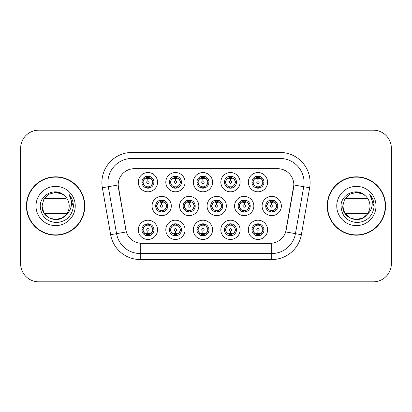 <?xml version="1.0" encoding="UTF-8"?>
<svg xmlns="http://www.w3.org/2000/svg" width="412" height="412" viewBox="0 0 412 412"><rect width="100%" height="100%" fill="white"/><g stroke="black" fill="none" stroke-linecap="round" stroke-linejoin="round"><path stroke-width="0.62" d="M240.083 229.829A9.63 9.63 0 0 1 230.457 239.46A9.63 9.63 0 0 1 220.827 229.829A9.63 9.63 0 0 1 230.457 220.204A9.63 9.63 0 0 1 240.083 229.829M224.437 229.829A6.015 6.015 0 0 0 230.457 235.849A6.015 6.015 0 0 0 236.473 229.829A6.015 6.015 0 0 0 230.457 223.814A6.015 6.015 0 0 0 224.437 229.829L225.091 229.829L227.141 233.321A4.815 4.815 0 0 1 227.141 226.337L225.091 229.829M212.571 229.829A9.63 9.63 0 0 1 202.941 239.46A9.63 9.63 0 0 1 193.316 229.829A9.63 9.63 0 0 1 202.941 220.204A9.63 9.63 0 0 1 212.571 229.829M196.926 229.829A6.015 6.015 0 0 0 202.941 235.849A6.015 6.015 0 0 0 208.961 229.829A6.015 6.015 0 0 0 202.941 223.814A6.015 6.015 0 0 0 196.926 229.829L197.58 229.829L199.629 233.321A4.815 4.815 0 0 1 199.629 226.337L197.58 229.829M185.06 229.829A9.63 9.63 0 0 1 175.43 239.46A9.63 9.63 0 0 1 165.804 229.829A9.63 9.63 0 0 1 175.43 220.204A9.63 9.63 0 0 1 185.06 229.829M169.414 229.829A6.015 6.015 0 0 0 175.43 235.849A6.015 6.015 0 0 0 181.45 229.829A6.015 6.015 0 0 0 175.43 223.814A6.015 6.015 0 0 0 169.414 229.829L170.063 229.829L172.118 233.321A4.815 4.815 0 0 1 172.118 226.337L170.063 229.829M157.549 229.829A9.63 9.63 0 0 1 147.918 239.46A9.63 9.63 0 0 1 138.293 229.829A9.63 9.63 0 0 1 147.918 220.204A9.63 9.63 0 0 1 157.549 229.829M141.903 229.829A6.015 6.015 0 0 0 147.918 235.849A6.015 6.015 0 0 0 153.939 229.829A6.015 6.015 0 0 0 147.918 223.814A6.015 6.015 0 0 0 141.903 229.829L142.552 229.829L144.607 233.321A4.815 4.815 0 0 1 144.602 226.337L142.552 229.829M267.594 229.829A9.63 9.63 0 0 1 257.969 239.46A9.63 9.63 0 0 1 248.338 229.829A9.63 9.63 0 0 1 257.969 220.204A9.63 9.63 0 0 1 267.594 229.829M251.948 229.829A6.015 6.015 0 0 0 257.969 235.849A6.015 6.015 0 0 0 263.984 229.829A6.015 6.015 0 0 0 257.969 223.814A6.015 6.015 0 0 0 251.948 229.829L252.602 229.829L254.652 233.321A4.815 4.815 0 0 1 254.652 226.337L252.602 229.829M253.838 206A9.63 9.63 0 0 1 244.213 215.631A9.63 9.63 0 0 1 234.583 206A9.63 9.63 0 0 1 244.213 196.37A9.63 9.63 0 0 1 253.838 206M238.193 206A6.015 6.015 0 0 0 244.213 212.015A6.015 6.015 0 0 0 250.228 206A6.015 6.015 0 0 0 244.213 199.985A6.015 6.015 0 0 0 238.193 206L238.847 206.01L240.896 209.492A4.815 4.815 0 0 1 240.902 202.503L238.847 206.01M226.327 206A9.63 9.63 0 0 1 216.702 215.631A9.63 9.63 0 0 1 207.071 206A9.63 9.63 0 0 1 216.702 196.37A9.63 9.63 0 0 1 226.327 206M210.681 206A6.015 6.015 0 0 0 216.702 212.015A6.015 6.015 0 0 0 222.717 206A6.015 6.015 0 0 0 216.702 199.985A6.015 6.015 0 0 0 210.681 206L211.335 206.01L213.385 209.492A4.815 4.815 0 0 1 213.39 202.503L211.335 206.01M198.816 206A9.63 9.63 0 0 1 189.185 215.631A9.63 9.63 0 0 1 179.56 206A9.63 9.63 0 0 1 189.185 196.37A9.63 9.63 0 0 1 198.816 206M183.17 206A6.015 6.015 0 0 0 189.185 212.015A6.015 6.015 0 0 0 195.206 206A6.015 6.015 0 0 0 189.185 199.985A6.015 6.015 0 0 0 183.17 206L183.819 206.01L185.874 209.492A4.815 4.815 0 0 1 185.879 202.503A4.815 4.815 0 0 0 184.375 206M171.304 206A9.63 9.63 0 0 1 161.674 215.631A9.63 9.63 0 0 1 152.049 206A9.63 9.63 0 0 1 161.674 196.37A9.63 9.63 0 0 1 171.304 206M155.659 206A6.015 6.015 0 0 0 161.674 212.015A6.015 6.015 0 0 0 167.694 206A6.015 6.015 0 0 0 161.674 199.985A6.015 6.015 0 0 0 155.659 206L156.308 206.01L158.363 209.492A4.815 4.815 0 0 1 158.368 202.503L156.308 206.01M281.35 206A9.63 9.63 0 0 1 271.724 215.631A9.63 9.63 0 0 1 262.094 206A9.63 9.63 0 0 1 271.724 196.37A9.63 9.63 0 0 1 281.35 206M265.704 206A6.015 6.015 0 0 0 271.724 212.015A6.015 6.015 0 0 0 277.739 206A6.015 6.015 0 0 0 271.724 199.985A6.015 6.015 0 0 0 265.704 206L266.358 206.01L268.408 209.492A4.815 4.815 0 0 1 268.418 202.503L266.358 206.01M240.083 182.171A9.63 9.63 0 0 1 230.457 191.796A9.63 9.63 0 0 1 220.827 182.171A9.63 9.63 0 0 1 230.457 172.54A9.63 9.63 0 0 1 240.083 182.171M224.437 182.171A6.015 6.015 0 0 0 230.457 188.186A6.015 6.015 0 0 0 236.473 182.171A6.015 6.015 0 0 0 230.457 176.151A6.015 6.015 0 0 0 224.437 182.171M212.571 182.171A9.63 9.63 0 0 1 202.941 191.796A9.63 9.63 0 0 1 193.316 182.171A9.63 9.63 0 0 1 202.941 172.54A9.63 9.63 0 0 1 212.571 182.171M196.926 182.171A6.015 6.015 0 0 0 202.941 188.186A6.015 6.015 0 0 0 208.961 182.171A6.015 6.015 0 0 0 202.941 176.151A6.015 6.015 0 0 0 196.926 182.171M185.06 182.171A9.63 9.63 0 0 1 175.43 191.796A9.63 9.63 0 0 1 165.804 182.171A9.63 9.63 0 0 1 175.43 172.54A9.63 9.63 0 0 1 185.06 182.171M169.414 182.171A6.015 6.015 0 0 0 175.43 188.186A6.015 6.015 0 0 0 181.45 182.171A6.015 6.015 0 0 0 175.43 176.151A6.015 6.015 0 0 0 169.414 182.171M157.549 182.171A9.63 9.63 0 0 1 147.918 191.796A9.63 9.63 0 0 1 138.293 182.171A9.63 9.63 0 0 1 147.918 172.54A9.63 9.63 0 0 1 157.549 182.171M141.903 182.171A6.015 6.015 0 0 0 147.918 188.186A6.015 6.015 0 0 0 153.939 182.171A6.015 6.015 0 0 0 147.918 176.151A6.015 6.015 0 0 0 141.903 182.171M267.594 182.171A9.63 9.63 0 0 1 257.969 191.796A9.63 9.63 0 0 1 248.338 182.171A9.63 9.63 0 0 1 257.969 172.54A9.63 9.63 0 0 1 267.594 182.171M251.948 182.171A6.015 6.015 0 0 0 257.969 188.186A6.015 6.015 0 0 0 263.984 182.171A6.015 6.015 0 0 0 257.969 176.151A6.015 6.015 0 0 0 251.948 182.171M110.632 234.691L102.356 187.759A30.086 30.086 0 0 1 131.984 152.445L280.016 152.445A30.086 30.086 0 0 1 309.644 187.759L301.368 234.691A30.086 30.086 0 0 1 271.74 259.555L140.26 259.555A30.086 30.086 0 0 1 110.632 234.691L126.319 231.925L118.393 187.759A16.248 16.248 0 0 1 134.389 168.693L277.611 168.693A16.248 16.248 0 0 1 293.607 187.759L286.18 229.881A16.248 16.248 0 0 1 270.179 243.307L141.821 243.307A16.248 16.248 0 0 1 125.82 229.881L118.146 184.973L108.279 186.713A24.071 24.071 0 0 1 131.984 158.46L280.016 158.46A24.071 24.071 0 0 1 303.721 186.713L295.445 233.65A24.071 24.071 0 0 1 271.74 253.54L140.26 253.54A24.071 24.071 0 0 1 116.555 233.65L108.279 186.713A24.071 24.071 0 0 1 107.913 182.531M26.435 206A29.185 29.185 0 0 0 55.62 235.185A29.185 29.185 0 0 0 84.805 206A29.185 29.185 0 0 0 55.62 176.815A29.185 29.185 0 0 0 26.435 206M327.195 206A29.185 29.185 0 0 0 356.38 235.185A29.185 29.185 0 0 0 385.565 206A29.185 29.185 0 0 0 356.38 176.815A29.185 29.185 0 0 0 327.195 206M131.984 152.445L131.984 168.868L280.016 168.868L280.016 152.445M118.146 184.937L118.321 182.531M270.179 243.307L141.821 243.307M309.644 187.759L293.854 184.973L285.681 231.925L301.368 234.691M286.18 229.881L286.082 230.396M125.918 230.396L125.82 229.881M391.338 148.232A18.051 18.051 0 0 0 373.287 130.182L38.713 130.182A18.051 18.051 0 0 0 20.662 148.232L20.662 263.768A18.051 18.051 0 0 0 38.713 281.818L373.287 281.818A18.051 18.051 0 0 0 391.338 263.768L391.338 148.232M20.981 144.844A18.051 18.051 0 0 0 20.6 148.531L20.6 263.469A18.051 18.051 0 0 0 20.981 267.156M391.019 267.156A18.051 18.051 0 0 0 391.4 263.469L391.4 148.531A18.051 18.051 0 0 0 391.019 144.844M257.412 178.494L257.809 178.566L257.917 180.971A1.2 1.2 180 0 0 256.764 182.197A1.2 1.2 180 0 0 257.969 183.376A1.2 1.2 180 0 0 259.169 182.197A1.2 1.2 180 0 0 258.02 180.971L258.123 178.566L258.52 178.494M260.585 178.128L258.118 178.684M262.784 182.171A4.815 4.815 0 0 1 261.28 185.663L263.335 182.171L261.28 178.679A4.815 4.815 0 0 1 262.784 182.171M256.784 188.073L257.289 186.935L254.652 185.663C252.674 183.33 252.674 181.002 254.652 178.679L252.602 182.176L254.652 185.663A4.815 4.815 0 0 1 254.662 178.674A4.815 4.815 0 0 0 253.153 182.171M258.231 176.161L258.175 177.361L259.194 177.515A4.815 4.815 0 0 1 259.23 177.526L259.73 176.418M256.558 177.567L257.757 177.361L257.737 176.913M257.706 176.161L257.757 177.361M259.153 176.269L258.478 177.387L261.28 178.679C263.263 181.007 263.263 183.335 261.28 185.663L259.23 186.816L259.73 187.923M259.153 188.073L258.643 186.935L259.23 186.816M258.478 186.955L258.999 188.099M259.251 186.811L256.558 186.775M256.784 176.269L257.289 177.402L254.652 178.679M257.454 177.387L256.933 176.243M257.814 178.684L255.352 178.128M271.168 202.323L271.565 202.395L271.673 204.8A1.2 1.2 180 0 0 270.524 206.026A1.2 1.2 180 0 0 271.724 207.205A1.2 1.2 180 0 0 272.924 206.026A1.2 1.2 180 0 0 271.776 204.8L271.879 202.395L272.275 202.323M274.341 201.957L271.874 202.513M276.54 206A4.815 4.815 0 0 1 275.036 209.492L277.091 206L275.036 202.508A4.815 4.815 0 0 1 276.54 206M271.987 199.99L271.935 201.19L272.95 201.344A4.815 4.815 0 0 1 272.986 201.355L273.486 200.247M270.313 201.396L271.513 201.19L271.493 200.742M271.462 199.99L271.513 201.19M272.909 200.098L272.239 201.216L275.036 202.508C277.019 204.841 277.019 207.164 275.036 209.492L272.986 210.645L273.486 211.753M272.909 211.902L272.399 210.764L272.986 210.645M272.239 210.784L272.754 211.928M273.007 210.64L270.318 210.604M270.54 211.902L271.209 210.784L270.457 210.645L269.963 211.753M270.54 200.098L271.044 201.236L268.408 202.508C266.43 204.836 266.43 207.159 268.408 209.492L270.457 210.645M271.57 202.513L269.108 201.957M258.52 233.506L258.123 233.434L258.02 231.029A1.2 1.2 -0 0 0 259.169 229.803A1.2 1.2 -0 0 0 257.969 228.624A1.2 1.2 -0 0 0 256.764 229.803A1.2 1.2 -0 0 0 257.917 231.029L257.809 233.434L257.412 233.506M255.352 233.872L257.814 233.316M259.153 235.731L258.643 234.598L261.28 233.321C263.263 230.998 263.263 228.67 261.28 226.337A4.815 4.815 0 0 1 261.275 233.326L263.335 229.824L261.28 226.337L259.23 225.184L259.73 224.077M257.706 235.839L257.757 234.639L256.738 234.485A4.815 4.815 0 0 1 256.702 234.474L256.207 235.582M259.375 234.433L258.18 234.639L258.195 235.087M258.231 235.839L258.18 234.639M256.784 235.731L257.454 234.613L254.652 233.321C252.674 230.993 252.674 228.665 254.652 226.337L256.702 225.184L256.207 224.077M256.784 223.927L257.289 225.065L256.702 225.184M257.454 225.045L256.933 223.901M256.681 225.189L259.375 225.225M259.153 223.927L258.478 225.045L259.23 225.184M258.478 234.613L258.999 235.757M258.118 233.316L260.585 233.872M84.506 206A28.886 28.886 0 0 0 55.62 177.114A28.886 28.886 0 0 0 26.739 206A28.886 28.886 0 0 0 55.62 234.886A28.886 28.886 0 0 0 84.506 206M62.423 217.783A13.601 13.601 0 0 0 66.955 213.524L44.29 213.524M65.93 214.879L62.423 217.783L55.62 219.601L48.822 217.783L43.842 212.803L42.019 206L43.842 199.197L48.822 194.217L55.62 192.399L62.423 194.217L64.55 195.736C56.166 186.955 40.124 194.191 40.263 206C40.876 215.934 46.144 221.46 56.058 222.583C65.827 221.877 71.585 216.686 73.331 207.02L73.362 206C73.31 201.54 71.827 197.621 68.907 194.248C71.127 197.889 71.909 201.808 71.255 206C70.643 209.528 68.922 212.422 66.095 214.678L62.423 217.783L55.62 219.601L48.822 217.783L43.842 212.803L42.019 206L43.842 212.803L48.822 217.783L55.62 219.601L62.423 217.783L66.095 214.678L64.148 216.599M63.108 217.361L66.095 214.678L63.144 217.335M54.446 192.445A13.601 13.601 0 0 1 64.55 195.736C67.589 198.486 69.149 201.906 69.226 206C69.206 209.219 68.165 212.113 66.095 214.678L62.423 217.783L55.62 219.601L48.822 217.783L43.842 212.803L42.019 206C41.324 218.077 58.422 224.427 65.791 215.033M36.004 206A19.622 19.622 0 0 0 55.62 225.622A19.622 19.622 0 0 0 75.242 206A19.622 19.622 0 0 0 55.62 186.379A19.622 19.622 0 0 0 36.004 206M44.29 198.476L65.663 198.476M69.041 194.397L73.357 206.515L69.041 194.397M385.261 206A28.886 28.886 0 0 0 356.38 177.114A28.886 28.886 0 0 0 327.494 206A28.886 28.886 0 0 0 356.38 234.886A28.886 28.886 0 0 0 385.261 206M363.178 217.783A13.601 13.601 0 0 0 367.71 213.524L345.045 213.524M366.855 214.678L363.178 217.783L356.38 219.601L349.577 217.783L344.597 212.803L342.774 206L344.597 199.197L349.577 194.217L356.38 192.399L363.178 194.217L365.305 195.736C356.921 186.955 340.878 194.191 341.018 206C341.636 215.934 346.899 221.46 356.818 222.583C366.582 221.877 372.34 216.686 374.091 207.02L374.117 206C374.065 201.54 372.582 197.621 369.662 194.248C371.882 197.889 372.664 201.808 372.01 206C371.397 209.528 369.677 212.422 366.855 214.678L363.178 217.783L356.38 219.601L349.577 217.783L344.597 212.803L342.774 206L344.597 212.803L349.577 217.783L356.38 219.601L363.178 217.783L366.855 214.678L363.178 217.783L356.38 219.601L349.577 217.783L344.597 212.803L342.774 206L344.597 212.803L349.577 217.783L356.38 219.601L363.178 217.783L366.855 214.678L363.178 217.783L356.38 219.601L349.577 217.783L344.597 212.803L342.774 206L344.597 212.803L349.577 217.783L356.38 219.601L363.178 217.783L366.855 214.678L363.178 217.783L356.38 219.601L349.577 217.783L344.597 212.803L342.774 206C342.078 218.077 359.182 224.427 366.551 215.033L366.855 214.678C368.92 212.113 369.961 209.219 369.981 206C369.904 201.906 368.343 198.486 365.305 195.736A13.601 13.601 0 0 0 355.201 192.445M336.758 206A19.622 19.622 0 0 0 356.38 225.622A19.622 19.622 0 0 0 375.996 206A19.622 19.622 0 0 0 356.38 186.379A19.622 19.622 0 0 0 336.758 206M345.045 198.476L366.417 198.476M369.796 194.397L374.111 206.515L369.796 194.397M229.901 178.494L230.298 178.566L230.401 180.971A1.2 1.2 180 0 0 229.252 182.197A1.2 1.2 180 0 0 230.457 183.376A1.2 1.2 180 0 0 231.657 182.197A1.2 1.2 180 0 0 230.509 180.971L230.612 178.566L231.008 178.494M233.074 178.128L230.607 178.684M235.267 182.171A4.815 4.815 0 0 1 233.769 185.663L235.824 182.171L233.769 178.679A4.815 4.815 0 0 1 235.267 182.171M229.273 176.269L229.778 177.402L227.141 178.679C225.163 181.002 225.163 183.33 227.141 185.663A4.815 4.815 0 0 1 227.146 178.674L225.091 182.176L227.141 185.663L229.19 186.816L228.696 187.923M230.72 176.161L230.663 177.361L231.683 177.515A4.815 4.815 0 0 1 231.719 177.526L232.213 176.418M229.046 177.567L230.246 177.361L230.226 176.913M230.195 176.161L230.246 177.361M231.637 176.269L230.967 177.387L233.769 178.679C235.752 181.007 235.752 183.335 233.769 185.663L231.719 186.816L232.213 187.923M231.637 188.073L231.132 186.935L231.719 186.816M231.74 186.811L229.046 186.775M229.273 188.073L229.942 186.955L229.19 186.816M229.942 177.387L229.422 176.243M230.303 178.684L227.841 178.128M202.39 178.494L202.786 178.566L202.889 180.971A1.2 1.2 180 0 0 201.741 182.197A1.2 1.2 180 0 0 202.941 183.376A1.2 1.2 180 0 0 204.146 182.197A1.2 1.2 180 0 0 202.998 180.971L203.101 178.566L203.497 178.494M205.557 178.128L203.095 178.684M207.756 182.171A4.815 4.815 0 0 1 206.257 185.663L208.307 182.171L206.257 178.679A4.815 4.815 0 0 1 207.756 182.171M201.762 176.269L202.266 177.402L199.629 178.679C197.647 181.002 197.647 183.33 199.629 185.663A4.815 4.815 0 0 1 199.635 178.674L197.58 182.176L199.629 185.663L201.679 186.816L201.185 187.923M203.204 176.161L203.152 177.361L204.172 177.515A4.815 4.815 0 0 1 204.208 177.526L204.702 176.418M201.535 177.567L202.735 177.361L202.714 176.913M202.678 176.161L202.735 177.361M204.125 176.269L203.456 177.387L206.257 178.679C208.235 181.007 208.235 183.335 206.257 185.663L204.208 186.816L204.702 187.923M204.125 188.073L203.621 186.935L204.208 186.816M203.456 186.955L203.976 188.099M204.228 186.811L201.535 186.775M201.762 188.073L202.431 186.955L201.679 186.816M202.792 178.684L200.325 178.128M174.879 178.494L175.275 178.566L175.378 180.971A1.2 1.2 180 0 0 174.23 182.197A1.2 1.2 180 0 0 175.43 183.376A1.2 1.2 180 0 0 176.635 182.197A1.2 1.2 180 0 0 175.481 180.971L175.589 178.566L175.986 178.494M178.046 178.128L175.584 178.684M180.245 182.171A4.815 4.815 0 0 1 178.746 185.663L180.796 182.171L178.746 178.679A4.815 4.815 0 0 1 180.245 182.171M174.245 176.269L174.755 177.402L172.118 178.679C170.135 181.002 170.135 183.33 172.118 185.663A4.815 4.815 0 0 1 172.123 178.674L170.063 182.176L172.118 185.663L174.168 186.816L173.673 187.923M175.692 176.161L175.641 177.361L176.66 177.515A4.815 4.815 0 0 1 176.697 177.526L177.191 176.418M174.024 177.567L175.218 177.361L175.203 176.913M175.167 176.161L175.218 177.361M176.614 176.269L175.945 177.387L178.746 178.679C180.724 181.007 180.724 183.335 178.746 185.663L176.697 186.816L177.191 187.923M176.614 188.073L176.109 186.935L176.697 186.816M175.945 186.955L176.465 188.099M176.717 186.811L174.024 186.775M174.245 188.073L174.92 186.955L174.168 186.816M174.92 177.387L174.4 176.243M175.28 178.684L172.813 178.128M147.367 178.494L147.764 178.566L147.867 180.971A1.2 1.2 180 0 0 146.718 182.197A1.2 1.2 180 0 0 147.918 183.376A1.2 1.2 180 0 0 149.118 182.197A1.2 1.2 180 0 0 147.97 180.971L148.078 178.566L148.475 178.494M150.535 178.128L148.073 178.684M152.734 182.171A4.815 4.815 0 0 1 151.235 185.663L153.285 182.171L151.235 178.679A4.815 4.815 0 0 1 152.734 182.171M146.734 176.269L147.244 177.402L144.607 178.679C142.624 181.002 142.624 183.33 144.607 185.663A4.815 4.815 0 0 1 144.612 178.674L142.552 182.176L144.607 185.663L146.657 186.816L146.157 187.923M148.181 176.161L148.129 177.361L149.149 177.515A4.815 4.815 0 0 1 149.185 177.526L149.68 176.418M146.512 177.567L147.707 177.361L147.692 176.913M147.656 176.161L147.707 177.361M149.103 176.269L148.433 177.387L151.235 178.679C153.213 181.007 153.213 183.335 151.235 185.663L149.185 186.816L146.512 186.775M149.103 188.073L148.598 186.935L149.185 186.816L149.68 187.923M148.433 186.955L148.953 188.099M146.734 188.073L147.403 186.955L146.657 186.816M147.769 178.684L145.302 178.128M231.008 233.506L230.612 233.434L230.509 231.029A1.2 1.2 -0 0 0 231.657 229.803A1.2 1.2 -0 0 0 230.457 228.624A1.2 1.2 -0 0 0 229.252 229.803A1.2 1.2 -0 0 0 230.401 231.029L230.298 233.434L229.901 233.506M227.841 233.872L230.303 233.316M231.637 235.731L231.132 234.598L233.769 233.321C235.752 230.998 235.752 228.67 233.769 226.337A4.815 4.815 0 0 1 233.764 233.326L235.824 229.824L233.769 226.337L231.719 225.184L232.213 224.077M230.195 235.839L230.246 234.639L229.227 234.485A4.815 4.815 0 0 1 229.19 234.474L228.696 235.582M231.863 234.433L230.663 234.639L230.684 235.087M230.72 235.839L230.663 234.639M229.273 235.731L229.942 234.613L227.141 233.321C225.163 230.993 225.163 228.665 227.141 226.337L229.19 225.184L228.696 224.077M229.273 223.927L229.778 225.065L229.19 225.184M229.942 225.045L229.422 223.901M229.17 225.189L231.863 225.225M231.637 223.927L230.967 225.045L231.719 225.184M230.607 233.316L233.074 233.872M203.497 233.506L203.101 233.434L202.998 231.029A1.2 1.2 -0 0 0 204.146 229.803A1.2 1.2 -0 0 0 202.941 228.624A1.2 1.2 -0 0 0 201.741 229.803A1.2 1.2 -0 0 0 202.889 231.029L202.786 233.434L202.39 233.506M200.325 233.872L202.792 233.316M204.125 235.731L203.621 234.598L206.257 233.321C208.235 230.998 208.235 228.67 206.257 226.337A4.815 4.815 0 0 1 206.252 233.326L208.307 229.824L206.257 226.337L204.208 225.184L204.702 224.077M202.678 235.839L202.735 234.639L201.715 234.485A4.815 4.815 0 0 1 201.679 234.474L201.185 235.582M204.352 234.433L203.152 234.639L203.173 235.087M203.204 235.839L203.152 234.639M201.762 235.731L202.431 234.613L199.629 233.321C197.647 230.993 197.647 228.665 199.629 226.337L201.679 225.184L201.185 224.077M201.762 223.927L202.266 225.065L201.679 225.184M201.659 225.189L204.352 225.225M204.125 223.927L203.456 225.045L204.208 225.184M203.456 234.613L203.976 235.757M203.095 233.316L205.557 233.872M175.986 233.506L175.589 233.434L175.481 231.029A1.2 1.2 -0 0 0 176.635 229.803A1.2 1.2 -0 0 0 175.43 228.624A1.2 1.2 -0 0 0 174.23 229.803A1.2 1.2 -0 0 0 175.378 231.029L175.275 233.434L174.879 233.506M172.813 233.872L175.28 233.316M176.614 223.927L176.109 225.065L178.746 226.337C180.724 228.67 180.724 230.998 178.746 233.321L180.796 229.824L178.746 226.337A4.815 4.815 0 0 1 178.736 233.326A4.815 4.815 0 0 0 180.245 229.829M175.167 235.839L175.224 234.639L174.204 234.485A4.815 4.815 0 0 1 174.168 234.474L173.673 235.582M176.841 234.433L175.641 234.639L175.661 235.087M175.692 235.839L175.641 234.639M174.245 235.731L174.92 234.613L172.118 233.321C170.135 230.993 170.135 228.665 172.118 226.337L174.168 225.184L173.673 224.077M174.245 223.927L174.755 225.065L174.168 225.184M174.92 225.045L174.4 223.901M174.147 225.189L176.841 225.225M176.614 235.731L176.109 234.598L178.746 233.321M175.945 234.613L176.465 235.757M175.584 233.316L178.046 233.872M148.475 233.506L148.078 233.434L147.97 231.029A1.2 1.2 -0 0 0 149.118 229.803A1.2 1.2 -0 0 0 147.918 228.624A1.2 1.2 -0 0 0 146.718 229.803A1.2 1.2 -0 0 0 147.867 231.029L147.759 233.434L147.367 233.506M145.302 233.872L147.769 233.316M149.103 235.731L148.598 234.598L151.235 233.321C153.213 230.998 153.213 228.67 151.235 226.337A4.815 4.815 0 0 1 151.225 233.326L153.285 229.824L151.235 226.337L149.185 225.184L149.68 224.077M147.656 235.839L147.707 234.639L146.693 234.485A4.815 4.815 0 0 1 146.657 234.474L146.157 235.582M149.329 234.433L148.129 234.639L148.15 235.087M148.181 235.839L148.129 234.639M146.734 235.731L147.403 234.613L144.607 233.321C142.624 230.993 142.624 228.665 144.602 226.337L146.657 225.184L149.324 225.225M146.734 223.927L147.244 225.065L146.657 225.184L146.157 224.077M149.103 223.927L148.433 225.045L149.185 225.184M148.433 234.613L148.953 235.757M148.073 233.316L150.535 233.872M243.657 202.323L244.053 202.395L244.156 204.8A1.2 1.2 180 0 0 243.008 206.026A1.2 1.2 180 0 0 244.213 207.205A1.2 1.2 180 0 0 245.413 206.026A1.2 1.2 180 0 0 244.264 204.8L244.368 202.395L244.764 202.323M246.829 201.957L244.362 202.513M249.023 206A4.815 4.815 0 0 1 247.524 209.492L249.579 206L247.524 202.508A4.815 4.815 0 0 1 249.023 206M244.476 199.99L244.419 201.19L245.439 201.344A4.815 4.815 0 0 1 245.475 201.355L245.969 200.247M242.802 201.396L244.002 201.19L243.981 200.742M243.95 199.99L244.002 201.19M245.398 200.098L244.723 201.216L247.524 202.508C249.507 204.841 249.507 207.164 247.524 209.492L245.475 210.645L245.969 211.753M245.398 211.902L244.888 210.764L245.475 210.645M244.723 210.784L245.243 211.928M245.495 210.64L242.802 210.604M243.029 211.902L243.698 210.784L242.946 210.645L242.452 211.753M243.029 200.098L243.533 201.236L240.896 202.508C238.919 204.836 238.919 207.159 240.896 209.492L242.946 210.645M243.698 201.216L243.178 200.072M244.058 202.513L241.597 201.957M216.145 202.323L216.542 202.395L216.645 204.8A1.2 1.2 180 0 0 215.497 206.026A1.2 1.2 180 0 0 216.702 207.205A1.2 1.2 180 0 0 217.902 206.026A1.2 1.2 180 0 0 216.753 204.8L216.856 202.395L217.253 202.323M219.318 201.957L216.851 202.513M221.512 206A4.815 4.815 0 0 1 220.013 209.492L222.063 206L220.013 202.508A4.815 4.815 0 0 1 221.512 206M216.959 199.99L216.908 201.19L217.927 201.344A4.815 4.815 0 0 1 217.963 201.355L218.458 200.247M215.291 201.396L216.491 201.19L216.47 200.742M216.439 199.99L216.491 201.19M217.881 200.098L217.212 201.216L220.013 202.508C221.991 204.841 221.991 207.164 220.013 209.492L217.963 210.645L215.291 210.604M217.881 211.902L217.376 210.764L217.963 210.645L218.458 211.753M217.212 210.784L217.732 211.928M215.517 211.902L216.187 210.784L215.435 210.645L214.94 211.753M215.517 200.098L216.022 201.236L213.385 202.508C211.407 204.836 211.407 207.159 213.385 209.492L215.435 210.645M216.187 201.216L215.667 200.072M216.547 202.513L214.085 201.957M188.634 202.323L189.031 202.395L189.134 204.8A1.2 1.2 180 0 0 187.985 206.026A1.2 1.2 180 0 0 189.185 207.205A1.2 1.2 180 0 0 190.39 206.026A1.2 1.2 180 0 0 189.242 204.8L189.345 202.395L189.741 202.323M191.801 201.957L189.34 202.513M194 206A4.815 4.815 0 0 1 192.502 209.492L194.552 206L192.502 202.508A4.815 4.815 0 0 1 194 206M189.448 199.99L189.396 201.19L190.416 201.344A4.815 4.815 0 0 1 190.452 201.355L190.947 200.247M187.779 201.396L188.979 201.19L188.959 200.742M188.923 199.99L188.979 201.19M190.37 200.098L189.7 201.216L192.502 202.508C194.479 204.841 194.479 207.164 192.502 209.492L190.452 210.645L190.947 211.753M190.37 211.902L189.865 210.764L190.452 210.645M189.7 210.784L190.22 211.928M190.473 210.64L187.779 210.604M188.001 211.902L188.675 210.784L187.923 210.645L187.429 211.753M188.001 200.098L188.511 201.236L185.874 202.508C183.891 204.836 183.891 207.159 185.874 209.492L187.923 210.645M188.675 201.216L188.155 200.072M185.874 202.508L183.819 206.01M189.036 202.513L186.569 201.957M161.123 202.323L161.519 202.395L161.622 204.8A1.2 1.2 180 0 0 160.474 206.026A1.2 1.2 180 0 0 161.674 207.205A1.2 1.2 180 0 0 162.874 206.026A1.2 1.2 180 0 0 161.725 204.8L161.834 202.395L162.23 202.323M164.29 201.957L161.828 202.513M166.489 206A4.815 4.815 0 0 1 164.991 209.492L167.04 206L164.991 202.508A4.815 4.815 0 0 1 166.489 206M161.937 199.99L161.885 201.19L162.905 201.344A4.815 4.815 0 0 1 162.941 201.355L163.435 200.247M160.268 201.396L161.463 201.19L161.447 200.742M161.411 199.99L161.463 201.19M162.858 200.098L162.189 201.216L164.991 202.508C166.968 204.841 166.968 207.164 164.991 209.492L162.941 210.645L163.435 211.753M162.858 211.902L162.354 210.764L162.941 210.645M162.961 210.64L160.268 210.604M160.489 211.902L161.159 210.784L160.412 210.645L159.913 211.753M160.489 200.098L160.999 201.236L158.363 202.508C156.38 204.836 156.38 207.159 158.363 209.492L160.412 210.645M161.159 201.216L160.644 200.072M161.525 202.513L159.058 201.957M271.74 243.235L271.74 259.555M140.26 259.555L140.26 243.235M102.356 187.759L108.279 186.713M263.335 182.171L263.984 182.171M251.948 182.166L252.602 182.176M256.702 177.526L256.207 176.418M256.702 186.816L256.207 187.923M266.909 206A4.815 4.815 0 0 1 268.418 202.503M277.091 206L277.739 206M270.457 201.355L269.963 200.247M262.784 229.829A4.815 4.815 0 0 1 261.275 233.326M263.984 229.834L263.335 229.824M259.23 234.474L259.73 235.582M225.642 182.171A4.815 4.815 0 0 1 227.146 178.674M235.824 182.171L236.473 182.171M224.437 182.166L225.091 182.176M229.19 177.526L228.696 176.418M198.131 182.171A4.815 4.815 0 0 1 199.635 178.674M208.307 182.171L208.961 182.171M196.926 182.166L197.58 182.176M201.679 177.526L201.185 176.418M170.62 182.171A4.815 4.815 0 0 1 172.123 178.674M180.796 182.171L181.45 182.171M169.414 182.166L170.063 182.176M174.168 177.526L173.673 176.418M143.103 182.171A4.815 4.815 0 0 1 144.612 178.674M153.285 182.171L153.939 182.171M141.903 182.166L142.552 182.176M146.657 177.526L146.157 176.418M235.267 229.829A4.815 4.815 0 0 1 233.764 233.326M236.473 229.834L235.824 229.824M231.719 234.474L232.213 235.582M207.756 229.829A4.815 4.815 0 0 1 206.252 233.326M208.961 229.834L208.307 229.824M204.208 234.474L204.702 235.582M181.45 229.834L180.796 229.824M176.697 234.474L177.191 235.582M176.697 225.184L177.191 224.077M152.734 229.829A4.815 4.815 0 0 1 151.225 233.326M153.939 229.834L153.285 229.824M149.185 234.474L149.68 235.582M239.398 206A4.815 4.815 0 0 1 240.902 202.503M249.579 206L250.228 206M242.946 201.355L242.452 200.247M211.886 206A4.815 4.815 0 0 1 213.39 202.503M222.063 206L222.717 206M215.435 201.355L214.94 200.247M194.552 206L195.206 206M187.923 201.355L187.429 200.247M156.859 206A4.815 4.815 0 0 1 158.368 202.503M167.04 206L167.694 206M160.412 201.355L159.913 200.247M258.999 176.243L258.478 177.381M256.933 188.099L257.459 186.955M272.754 200.072L272.234 201.21M271.214 201.21L270.689 200.072M270.689 211.928L271.214 210.79M256.933 235.757L257.459 234.619M258.999 223.901L258.478 225.045M231.487 176.243L230.962 177.381M230.962 186.955L231.487 188.099M229.422 188.099L229.948 186.955M203.976 176.243L203.451 177.381M202.436 177.381L201.911 176.243M201.911 188.099L202.436 186.955M176.465 176.243L175.939 177.381M174.4 188.099L174.92 186.955M148.953 176.243L148.428 177.381M147.408 177.381L146.888 176.243M146.888 188.099L147.408 186.955M229.422 235.757L229.948 234.619M230.962 234.619L231.487 235.757M231.487 223.901L230.962 225.045M201.911 235.757L202.436 234.619M202.436 225.045L201.911 223.901M203.976 223.901L203.451 225.045M174.4 235.757L174.92 234.619M176.465 223.901L175.939 225.045M146.888 235.757L147.408 234.619M147.408 225.045L146.888 223.901M148.953 223.901L148.428 225.045M245.243 200.072L244.718 201.21M243.178 211.928L243.703 210.79M217.732 200.072L217.206 201.21M215.667 211.928L216.192 210.79M190.22 200.072L189.695 201.21M188.155 211.928L188.681 210.79M162.709 200.072L162.184 201.21M162.184 210.79L162.709 211.928M160.644 211.928L161.164 210.79"/></g></svg>
